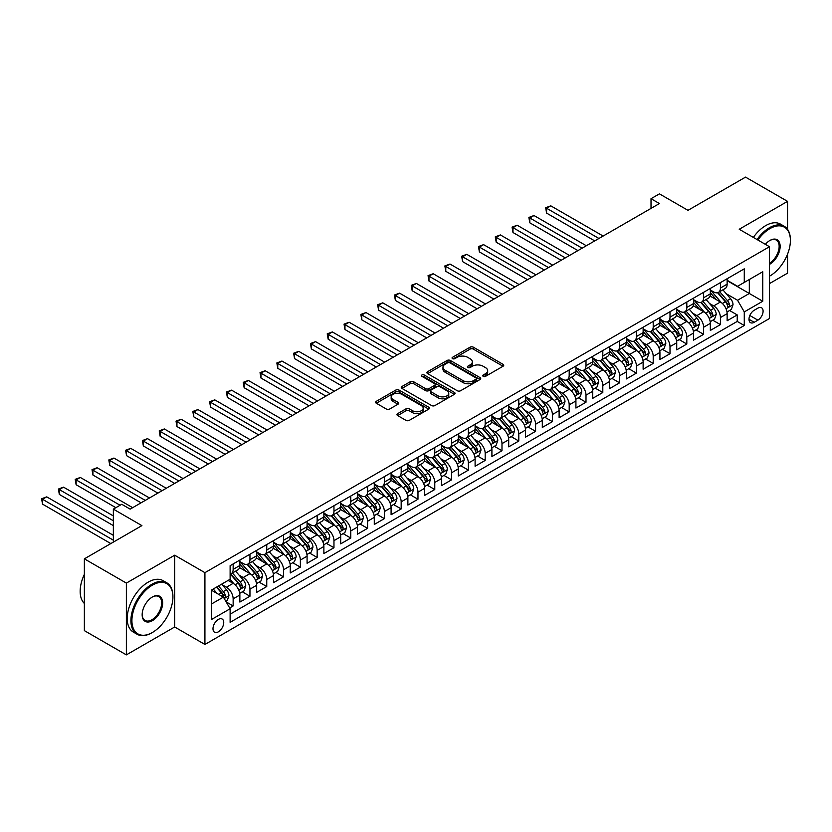 <?xml version="1.0" encoding="UTF-8"?>
<svg xmlns="http://www.w3.org/2000/svg" width="832" height="832" viewBox="0 0 832 832"><rect width="100%" height="100%" fill="white"/><g stroke="black" fill="none" stroke-linecap="round" stroke-linejoin="round"><path stroke-width="1.25" d="M483.215 376.355A1.633 0.946 0 0 0 485.524 376.355L503.048 366.236A2.33 1.342 0 0 0 503.734 365.279A2.33 1.342 0 0 0 503.048 364.333L473.356 347.194A2.33 1.342 0 0 0 470.059 347.194L452.535 357.302A1.633 0.946 0 0 0 452.057 357.978A1.633 0.946 0 0 0 452.535 358.644A1.633 0.946 0 0 0 454.844 358.644L457.111 357.334A7.467 4.306 0 0 1 467.667 357.334L470.142 358.758A7.467 4.306 0 0 1 472.326 361.806A7.467 4.306 0 0 1 470.142 364.853L467.875 366.163A1.633 0.946 0 0 0 467.397 366.829A1.633 0.946 0 0 0 467.875 367.494A1.633 0.946 0 0 0 470.184 367.494L472.451 366.184A7.467 4.306 0 0 1 483.007 366.184L485.482 367.619A7.467 4.306 0 0 1 487.666 370.666A7.467 4.306 0 0 1 485.482 373.714L483.215 375.014A1.633 0.946 0 0 0 482.737 375.69A1.633 0.946 0 0 0 483.215 376.355L483.215 375.014M218.358 631.842A7.602 4.389 120 0 0 223.33 625.144A7.602 4.389 120 0 0 222.165 619.05A7.602 4.389 120 0 0 218.358 619.424A7.602 4.389 120 0 0 213.398 626.122A7.602 4.389 120 0 0 214.562 632.216A7.602 4.389 120 0 0 218.358 631.842M397.654 413.65A2.33 1.342 0 0 0 396.978 414.606A2.33 1.342 0 0 0 397.654 415.563L405.985 420.368A2.33 1.342 0 0 0 409.282 420.368L428.75 409.136A2.33 1.342 0 0 0 429.426 408.179A2.33 1.342 0 0 0 428.75 407.222L399.058 390.083A2.33 1.342 0 0 0 395.762 390.083L376.303 401.326A2.33 1.342 0 0 0 375.617 402.272A2.33 1.342 0 0 0 376.303 403.229L386.36 409.032A2.33 1.342 0 0 0 389.657 409.032L397.987 404.227A2.33 1.342 0 0 0 398.674 403.27A2.33 1.342 0 0 0 397.987 402.324L392.995 399.443A6.24 3.598 0 0 1 391.175 396.895A6.24 3.598 0 0 1 395.023 393.567A6.24 3.598 0 0 1 401.825 394.347L421.366 405.631A6.24 3.598 0 0 1 423.197 408.179A6.24 3.598 0 0 1 419.338 411.507A6.24 3.598 0 0 1 412.547 410.727L409.282 408.845A2.33 1.342 0 0 0 405.985 408.845L397.654 413.65L397.654 415.563M787.54 229.32L787.54 201.365L745.534 177.122L687.991 210.34L659.422 193.856L651.019 198.702L659.422 203.549L130.146 509.132L121.742 504.275L113.35 509.132L113.35 542.11M126.37 583.097L126.37 654.878L174.678 626.995L174.678 555.204L126.37 583.097L84.365 558.844L141.908 525.616L113.35 509.132M174.678 555.204L204.922 572.666L769.486 246.719L769.486 318.51L204.922 644.457L204.922 572.666M787.54 201.365L739.232 229.258L769.486 246.719M457.278 390.749A2.33 1.342 0 0 0 460.574 390.749L480.043 379.517A2.33 1.342 0 0 0 480.719 378.57A2.33 1.342 0 0 0 480.043 377.614L450.351 360.474A2.33 1.342 0 0 0 447.054 360.474L427.596 371.706A2.33 1.342 0 0 0 426.91 372.663A2.33 1.342 0 0 0 427.596 373.61L457.278 390.749M422.552 376.709A1.633 0.946 0 0 1 424.216 376.938L424.216 374.993L454.397 392.423A2.33 1.342 0 0 1 455.073 393.37A2.33 1.342 0 0 1 454.397 394.326L434.928 405.558A2.33 1.342 0 0 1 431.631 405.558L401.95 388.419L410.28 383.646L410.28 381.711L401.95 386.516A2.33 1.342 0 0 0 401.263 387.473A2.33 1.342 0 0 0 401.95 388.419L401.95 386.516M410.28 383.646A2.33 1.342 0 0 1 413.577 383.646L413.577 381.711A2.33 1.342 0 0 0 410.28 381.711M413.577 381.711L425.61 388.658A2.33 1.342 0 0 0 428.917 388.658L434.439 385.466A2.33 1.342 0 0 0 435.126 384.519A2.33 1.342 0 0 0 434.439 383.562L421.907 376.324A1.633 0.946 0 0 1 421.429 375.658A1.633 0.946 0 0 1 422.438 374.795A1.633 0.946 0 0 1 424.216 374.993M126.37 654.878L84.365 630.635L84.365 558.844M769.486 283.587L787.54 273.156L787.54 254.166M229.663 607.953L233.147 605.946L226.179 601.921M222.206 584.782L226.429 587.215A9.506 5.491 60 0 1 233.147 598.863L239.866 594.984L239.866 602.066L249.954 596.242L242.31 591.822M239.013 575.078L243.225 577.522A9.506 5.491 60 0 1 249.954 589.16L256.672 585.281L256.672 592.363L266.75 586.539L259.106 582.13M255.809 565.386L260.031 567.819A9.506 5.491 60 0 1 266.75 579.457L273.478 575.578L273.478 582.66L283.556 576.836L275.912 572.426M272.615 555.682L276.838 558.116A9.506 5.491 60 0 1 283.556 569.754L290.274 565.874L290.274 572.957L300.362 567.143L292.708 562.723M289.422 545.979L293.634 548.413A9.506 5.491 60 0 1 300.362 560.061L307.081 556.182L307.081 563.254L317.158 557.44L309.514 553.02M306.218 536.276L310.44 538.72A9.506 5.491 60 0 1 317.158 550.358L323.877 546.478L323.877 553.561L333.965 547.737L326.321 543.327M323.024 526.583L327.236 529.017A9.506 5.491 60 0 1 333.965 540.654L340.683 536.775L340.683 543.858L350.761 538.034L343.117 533.624M339.82 516.88L344.042 519.314A9.506 5.491 60 0 1 350.761 530.951L357.49 527.072L357.49 534.154L367.567 528.33L359.923 523.921M356.626 507.177L360.849 509.61A9.506 5.491 60 0 1 367.567 521.258L374.286 517.369L374.286 524.451L384.374 518.638L376.719 514.218M373.433 497.474L377.645 499.907A9.506 5.491 60 0 1 384.374 511.555L391.092 507.676L391.092 514.758L401.17 508.934L393.526 504.525M390.229 487.77L394.451 490.214A9.506 5.491 60 0 1 401.17 501.852L407.888 497.973L407.888 505.055L417.976 499.231L410.332 494.822M407.035 478.078L411.258 480.511A9.506 5.491 60 0 1 417.976 492.149L424.694 488.27L424.694 495.352L434.772 489.528L427.128 485.118M423.842 468.374L428.054 470.808A9.506 5.491 60 0 1 434.772 482.446L441.501 478.566L441.501 485.649L451.578 479.835L443.934 475.415M440.638 458.671L444.86 461.105A9.506 5.491 60 0 1 451.578 472.753L458.297 468.874L458.297 475.956L468.385 470.132L460.741 465.712M457.444 448.968L461.656 451.412A9.506 5.491 60 0 1 468.385 463.05L475.103 459.17L475.103 466.253L485.181 460.429L477.537 456.019M474.24 439.275L478.462 441.709A9.506 5.491 60 0 1 485.181 453.346L491.91 449.467L491.91 456.55L501.987 450.726L494.343 446.316M491.046 429.572L495.269 432.006A9.506 5.491 60 0 1 501.987 443.643L508.706 439.764L508.706 446.846L518.794 441.033L511.139 436.613M507.853 419.869L512.065 422.302A9.506 5.491 60 0 1 518.794 433.95L525.512 430.071L525.512 437.143L535.59 431.33L527.946 426.91M524.649 410.166L528.871 412.61A9.506 5.491 60 0 1 535.59 424.247L542.308 420.368L542.308 427.45L552.396 421.626L544.752 417.217M541.455 400.473L545.678 402.906A9.506 5.491 60 0 1 552.396 414.544L559.114 410.665L559.114 417.747L569.192 411.923L561.548 407.514M558.262 390.77L562.474 393.203A9.506 5.491 60 0 1 569.192 404.841L575.921 400.962L575.921 408.044L585.998 402.22L578.354 397.81M575.058 381.066L579.28 383.5A9.506 5.491 60 0 1 585.998 395.148L592.717 391.258L592.717 398.341L602.805 392.527L595.161 388.107M591.864 371.363L596.076 373.797A9.506 5.491 60 0 1 602.805 385.445L609.523 381.566L609.523 388.648L619.601 382.824L611.957 378.414M608.66 361.67L612.882 364.104A9.506 5.491 60 0 1 619.601 375.742L626.319 371.862L626.319 378.945L636.407 373.121L628.763 368.711M625.466 351.967L629.689 354.401A9.506 5.491 60 0 1 636.407 366.038L643.126 362.159L643.126 369.242L653.203 363.418L645.559 359.008M642.273 342.264L646.485 344.698A9.506 5.491 60 0 1 653.203 356.335L659.932 352.456L659.932 359.538L670.01 353.725L662.366 349.305M659.069 332.561L663.291 334.994A9.506 5.491 60 0 1 670.01 346.642L676.728 342.763L676.728 349.846L686.816 344.022L679.172 339.602M675.875 322.858L680.087 325.302A9.506 5.491 60 0 1 686.816 336.939L693.534 333.06L693.534 340.142L703.612 334.318L695.968 329.909M692.671 313.165L696.894 315.598A9.506 5.491 60 0 1 703.612 327.236L710.341 323.357L710.341 330.439L720.418 324.615L720.418 317.533A9.506 5.491 -120 0 0 713.7 305.895L709.478 303.462M712.774 320.206L720.418 324.615M239.866 594.984A9.506 5.491 -120 0 0 233.147 583.336L228.103 580.424M256.672 585.281A9.506 5.491 -120 0 0 249.954 573.633L239.564 567.642M273.478 575.578A9.506 5.491 -120 0 0 266.75 563.94L256.36 557.939M290.274 565.874A9.506 5.491 -120 0 0 283.556 554.237L273.166 548.236M307.081 556.182A9.506 5.491 -120 0 0 300.362 544.534L289.962 538.533M323.877 546.478A9.506 5.491 -120 0 0 317.158 534.83L306.769 528.84M340.683 536.775A9.506 5.491 -120 0 0 333.965 525.138L323.575 519.137M357.49 527.072A9.506 5.491 -120 0 0 350.761 515.434L340.371 509.434M374.286 517.369A9.506 5.491 -120 0 0 367.567 505.731L357.178 499.73M391.092 507.676A9.506 5.491 -120 0 0 384.374 496.028L373.974 490.027M407.888 497.973A9.506 5.491 -120 0 0 401.17 486.335L390.78 480.334M424.694 488.27A9.506 5.491 -120 0 0 417.976 476.632L407.586 470.631M441.501 478.566A9.506 5.491 -120 0 0 434.772 466.929L424.382 460.928M458.297 468.874A9.506 5.491 -120 0 0 451.578 457.226L441.189 451.225M475.103 459.17A9.506 5.491 -120 0 0 468.385 447.533L457.995 441.532M491.91 449.467A9.506 5.491 -120 0 0 485.181 437.83L474.791 431.829M508.706 439.764A9.506 5.491 -120 0 0 501.987 428.126L491.598 422.126M525.512 430.071A9.506 5.491 -120 0 0 518.794 418.423L508.394 412.422M542.308 420.368A9.506 5.491 -120 0 0 535.59 408.72L525.2 402.73M559.114 410.665A9.506 5.491 -120 0 0 552.396 399.027L542.006 393.026M575.921 400.962A9.506 5.491 -120 0 0 569.192 389.324L558.802 383.323M592.717 391.258A9.506 5.491 -120 0 0 585.998 379.621L575.609 373.62M609.523 381.566A9.506 5.491 -120 0 0 602.805 369.918L592.405 363.927M626.319 371.862A9.506 5.491 -120 0 0 619.601 360.225L609.211 354.224M643.126 362.159A9.506 5.491 -120 0 0 636.407 350.522L626.018 344.521M659.932 352.456A9.506 5.491 -120 0 0 653.203 340.818L642.814 334.818M676.728 342.763A9.506 5.491 -120 0 0 670.01 331.115L659.62 325.114M693.534 333.06A9.506 5.491 -120 0 0 686.816 321.422L676.426 315.422M710.341 323.357A9.506 5.491 -120 0 0 703.612 311.719L693.222 305.718M757.89 308.131L754.187 310.263A7.363 4.254 120 0 0 749.382 316.753A7.363 4.254 120 0 0 750.506 322.66A7.363 4.254 120 0 0 754.187 322.296L757.89 320.154A7.363 4.254 120 0 0 762.694 313.664A7.363 4.254 120 0 0 761.571 307.767A7.363 4.254 120 0 0 757.89 308.131M211.64 603.907L223.402 597.116L230.121 608.754L230.121 622.336L744.276 325.489L744.276 311.906L737.558 300.269L726.284 293.758M230.121 608.754L211.64 619.424L211.64 589.94L230.121 579.259L230.121 565.687L744.276 268.84L744.276 282.422L762.757 271.752L762.757 301.236L744.276 311.906M239.866 561.61L243.225 563.545A9.506 5.491 60 0 0 247.978 564.023L254.706 560.144A9.506 5.491 -120 0 0 256.672 555.786L256.672 550.358M256.672 551.907L260.031 553.852A9.506 5.491 60 0 0 264.784 554.32L271.502 550.441A9.506 5.491 -120 0 0 273.478 546.083L273.478 540.654M273.478 542.204L276.838 544.149A9.506 5.491 60 0 0 281.59 544.617L288.309 540.738A9.506 5.491 -120 0 0 290.274 536.39L290.274 530.951M290.274 532.511L293.634 534.446A9.506 5.491 60 0 0 298.386 534.914L305.105 531.034A9.506 5.491 -120 0 0 307.081 526.687L307.081 521.248M307.081 522.808L310.44 524.742A9.506 5.491 60 0 0 315.193 525.221L321.911 521.331A9.506 5.491 -120 0 0 323.877 516.984L323.877 511.555M323.877 513.105L327.236 515.05A9.506 5.491 60 0 0 331.989 515.518L338.718 511.638A9.506 5.491 -120 0 0 340.683 507.281L340.683 501.852M340.683 503.402L344.042 505.346A9.506 5.491 60 0 0 348.795 505.814L355.514 501.935A9.506 5.491 -120 0 0 357.49 497.588L357.49 492.149M357.49 493.698L360.849 495.643A9.506 5.491 60 0 0 365.602 496.111L372.32 492.232A9.506 5.491 -120 0 0 374.286 487.885L374.286 482.446M374.286 484.006L377.645 485.94A9.506 5.491 60 0 0 382.398 486.418L389.126 482.529A9.506 5.491 -120 0 0 391.092 478.182L391.092 472.753M391.092 474.302L394.451 476.237A9.506 5.491 60 0 0 399.204 476.715L405.922 472.836A9.506 5.491 -120 0 0 407.888 468.478L407.888 463.05M407.888 464.599L411.258 466.544A9.506 5.491 60 0 0 416.01 467.012L422.729 463.133A9.506 5.491 -120 0 0 424.694 458.775L424.694 453.346M424.694 454.896L428.054 456.841A9.506 5.491 60 0 0 432.806 457.309L439.525 453.43A9.506 5.491 -120 0 0 441.501 449.082L441.501 443.643M441.501 445.203L444.86 447.138A9.506 5.491 60 0 0 449.613 447.606L456.331 443.726A9.506 5.491 -120 0 0 458.297 439.379L458.297 433.95M458.297 435.5L461.656 437.434A9.506 5.491 60 0 0 466.409 437.913L473.138 434.034A9.506 5.491 -120 0 0 475.103 429.676L475.103 424.247M475.103 425.797L478.462 427.742A9.506 5.491 60 0 0 483.215 428.21L489.934 424.33A9.506 5.491 -120 0 0 491.91 419.973L491.91 414.544M491.91 416.094L495.269 418.038A9.506 5.491 60 0 0 500.022 418.506L506.74 414.627A9.506 5.491 -120 0 0 508.706 410.28L508.706 404.841M508.706 406.401L512.065 408.335A9.506 5.491 60 0 0 516.818 408.803L523.546 404.924A9.506 5.491 -120 0 0 525.512 400.577L525.512 395.148M525.512 396.698L528.871 398.632A9.506 5.491 60 0 0 533.624 399.11L540.342 395.221A9.506 5.491 -120 0 0 542.308 390.874L542.308 385.445M542.308 386.994L545.678 388.939A9.506 5.491 60 0 0 550.42 389.407L557.149 385.528A9.506 5.491 -120 0 0 559.114 381.17L559.114 375.742M559.114 377.291L562.474 379.236A9.506 5.491 60 0 0 567.226 379.704L573.945 375.825A9.506 5.491 -120 0 0 575.921 371.478L575.921 366.038M575.921 367.588L579.28 369.533A9.506 5.491 60 0 0 584.033 370.001L590.751 366.122A9.506 5.491 -120 0 0 592.717 361.774L592.717 356.335M592.717 357.895L596.076 359.83A9.506 5.491 60 0 0 600.829 360.308L607.558 356.418A9.506 5.491 -120 0 0 609.523 352.071L609.523 346.642M609.523 348.192L612.882 350.126A9.506 5.491 60 0 0 617.635 350.605L624.354 346.726A9.506 5.491 -120 0 0 626.319 342.368L626.319 336.939M626.319 338.489L629.689 340.434A9.506 5.491 60 0 0 634.442 340.902L641.16 337.022A9.506 5.491 -120 0 0 643.126 332.665L643.126 327.236M643.126 328.786L646.485 330.73A9.506 5.491 60 0 0 651.238 331.198L657.956 327.319A9.506 5.491 -120 0 0 659.932 322.972L659.932 317.533M659.932 319.093L663.291 321.027A9.506 5.491 60 0 0 668.044 321.495L674.762 317.616A9.506 5.491 -120 0 0 676.728 313.269L676.728 307.84M676.728 309.39L680.087 311.324A9.506 5.491 60 0 0 684.84 311.802L691.569 307.923A9.506 5.491 -120 0 0 693.534 303.566L693.534 298.137M693.534 299.686L696.894 301.631A9.506 5.491 60 0 0 701.646 302.099L708.365 298.22A9.506 5.491 -120 0 0 710.341 293.862L710.341 288.434M230.121 614.182L737.225 321.422L737.225 314.922L727.137 320.736L727.137 313.654A9.506 5.491 -120 0 0 720.418 302.016L710.029 296.015M710.341 289.983L713.7 291.928A9.506 5.491 -120 0 0 718.453 292.396A9.506 5.491 -120 0 0 720.418 288.049L720.418 282.61M718.453 292.396L725.171 288.517A9.506 5.491 -120 0 0 727.137 284.17L727.137 278.73M233.147 563.94L233.147 569.369A9.506 5.491 60 0 1 231.182 573.716A9.506 5.491 60 0 1 230.121 574.101M231.182 573.716L237.9 569.837A9.506 5.491 -120 0 0 239.866 565.49L239.866 560.061M249.954 554.237L249.954 559.666A9.506 5.491 60 0 1 247.978 564.023M266.75 544.534L266.75 549.973A9.506 5.491 60 0 1 264.784 554.32M283.556 534.83L283.556 540.27A9.506 5.491 60 0 1 281.59 544.617M300.362 525.138L300.362 530.566A9.506 5.491 60 0 1 298.386 534.914M317.158 515.434L317.158 520.863A9.506 5.491 60 0 1 315.193 525.221M333.965 505.731L333.965 511.16A9.506 5.491 60 0 1 331.989 515.518M350.761 496.028L350.761 501.467A9.506 5.491 60 0 1 348.795 505.814M367.567 486.335L367.567 491.764A9.506 5.491 60 0 1 365.602 496.111M384.374 476.632L384.374 482.061A9.506 5.491 60 0 1 382.398 486.418M401.17 466.929L401.17 472.358A9.506 5.491 60 0 1 399.204 476.715M417.976 457.226L417.976 462.665A9.506 5.491 60 0 1 416.01 467.012M434.772 447.522L434.772 452.962A9.506 5.491 60 0 1 432.806 457.309M451.578 437.83L451.578 443.258A9.506 5.491 60 0 1 449.613 447.606M468.385 428.126L468.385 433.555A9.506 5.491 60 0 1 466.409 437.913M485.181 418.423L485.181 423.862A9.506 5.491 60 0 1 483.215 428.21M501.987 408.72L501.987 414.159A9.506 5.491 60 0 1 500.022 418.506M518.794 399.027L518.794 404.456A9.506 5.491 60 0 1 516.818 408.803M535.59 389.324L535.59 394.753A9.506 5.491 60 0 1 533.624 399.11M552.396 379.621L552.396 385.05A9.506 5.491 60 0 1 550.42 389.407M569.192 369.918L569.192 375.357A9.506 5.491 60 0 1 567.226 379.704M585.998 360.225L585.998 365.654A9.506 5.491 60 0 1 584.033 370.001M602.805 350.522L602.805 355.95A9.506 5.491 60 0 1 600.829 360.308M619.601 340.818L619.601 346.247A9.506 5.491 60 0 1 617.635 350.605M636.407 331.115L636.407 336.554A9.506 5.491 60 0 1 634.442 340.902M653.203 321.412L653.203 326.851A9.506 5.491 60 0 1 651.238 331.198M670.01 311.719L670.01 317.148A9.506 5.491 60 0 1 668.044 321.495M686.816 302.016L686.816 307.445A9.506 5.491 60 0 1 684.84 311.802M703.612 292.313L703.612 297.752A9.506 5.491 60 0 1 701.646 302.099M703.612 327.236L703.612 334.318M686.816 336.939L686.816 344.022M670.01 346.642L670.01 353.725M653.203 356.335L653.203 363.418M636.407 366.038L636.407 373.121M619.601 375.742L619.601 382.824M602.805 385.445L602.805 392.527M585.998 395.148L585.998 402.22M569.192 404.841L569.192 411.923M552.396 414.544L552.396 421.626M535.59 424.247L535.59 431.33M518.794 433.95L518.794 441.033M501.987 443.643L501.987 450.726M485.181 453.346L485.181 460.429M468.385 463.05L468.385 470.132M451.578 472.753L451.578 479.835M434.772 482.446L434.772 489.528M417.976 492.149L417.976 499.231M401.17 501.852L401.17 508.934M384.374 511.555L384.374 518.638M367.567 521.258L367.567 528.33M350.761 530.951L350.761 538.034M333.965 540.654L333.965 547.737M317.158 550.358L317.158 557.44M300.362 560.061L300.362 567.143M283.556 569.754L283.556 576.836M266.75 579.457L266.75 586.539M249.954 589.16L249.954 596.242M233.147 598.863L233.147 605.946M223.402 597.116L211.64 590.325M737.558 300.269L749.32 293.478L749.32 279.51L762.757 271.752M727.137 280.675L762.757 301.236M727.137 280.29L737.558 286.302L744.276 282.422M174.678 626.995L204.922 644.457M651.019 198.702L651.019 208.406M729.57 310.502L737.225 314.922M737.225 321.422L744.276 325.489M483.87 376.584L485.482 375.648A7.467 4.306 0 0 0 487.666 372.601L487.666 370.666M472.326 361.806L472.326 363.75A7.467 4.306 0 0 1 470.142 366.798L468.53 367.723M503.017 366.257L473.356 349.128A2.33 1.342 0 0 0 470.059 349.128L453.19 358.873M480.012 379.538L450.351 362.409A2.33 1.342 0 0 0 447.054 362.409L427.627 373.63M475.914 379.236A1.633 0.946 0 0 0 476.393 378.57A1.633 0.946 0 0 0 475.914 377.894L449.862 362.856A1.633 0.946 0 0 0 447.554 362.856L445.162 364.239A7.467 4.306 0 0 0 442.967 367.286A7.467 4.306 0 0 0 445.162 370.334L462.966 380.609A7.467 4.306 0 0 0 473.522 380.609L475.914 379.236L475.914 381.17A1.633 0.946 0 0 0 476.393 380.505L476.393 378.57M442.967 367.286L442.967 369.221A7.467 4.306 0 0 0 445.162 372.268L445.162 370.334M475.914 381.17L473.522 382.554A7.467 4.306 0 0 1 462.966 382.554L445.162 372.268M413.577 383.646L425.61 390.603A2.33 1.342 0 0 0 428.917 390.603L434.439 387.41A2.33 1.342 0 0 0 435.126 386.454L435.126 384.519M424.216 376.938L454.366 394.347M438.11 395.876A6.24 3.598 0 0 0 444.912 396.656A6.24 3.598 0 0 0 448.76 393.328A6.24 3.598 0 0 0 446.93 390.78L440.045 386.797A2.33 1.342 0 0 0 436.748 386.797L431.226 389.99A2.33 1.342 0 0 0 430.539 390.946A2.33 1.342 0 0 0 431.226 391.893L438.11 395.876L438.11 397.81A6.24 3.598 0 0 0 444.912 398.59A6.24 3.598 0 0 0 448.76 395.262L448.76 393.328M430.539 390.946L430.539 392.881A2.33 1.342 0 0 0 431.226 393.838L431.226 391.893M438.11 397.81L431.226 393.838M423.197 408.179L423.197 410.124A6.24 3.598 0 0 1 419.338 413.442A6.24 3.598 0 0 1 412.547 412.662L409.282 410.79A2.33 1.342 0 0 0 405.985 410.79L397.686 415.574M391.175 396.895L391.175 398.84A6.24 3.598 0 0 0 392.995 401.378L392.995 399.443M397.956 404.248L392.995 401.378M428.75 407.222L428.75 409.136L399.058 392.028A2.33 1.342 0 0 0 395.762 392.028L376.334 403.25M727.002 311.99L731.338 309.483L733.023 304.637A6.292 3.64 -120 0 0 730.569 298.719L722.894 289.838M721.354 302.63L712.244 292.084A18.179 10.494 -120 0 0 710.341 290.087M716.362 299.676L711.266 293.779A15.09 8.715 -120 0 0 710.341 292.76M603.138 236.049L550.794 205.837L546.593 208.26L546.593 213.106L594.734 240.906M717.59 292.739L725.358 301.725A6.292 3.64 60 0 1 727.605 306.072C728.551 307.33 729.217 306.946 729.622 304.907A6.292 3.64 -120 0 0 727.376 300.57L719.701 291.678M718.047 292.594L726.398 302.255A3.203 1.851 60 0 1 727.199 303.503L729.622 304.907M727.605 306.072L728.062 306.81M546.593 213.106L545.678 207.719L598.936 238.472M545.678 207.719L550.794 205.837M769.486 276.214L769.486 276.214A28.985 16.734 120 0 0 769.902 275.974L769.902 275.974A28.985 16.734 120 0 0 790.4 240.469A28.985 16.734 120 0 0 769.902 228.634A28.985 16.734 120 0 0 757.9 240.032M757.037 239.533A29.702 17.15 -60 0 1 769.392 227.76A29.702 17.15 -60 0 1 784.243 226.283A29.702 17.15 -60 0 1 790.4 239.886A29.702 17.15 -60 0 1 790.4 240.178M765.346 244.327A14.498 8.372 -60 0 1 769.902 240.469A14.498 8.372 -60 0 1 780.146 246.386A14.498 8.372 -60 0 1 769.902 264.139A14.498 8.372 -60 0 1 769.486 264.368M753.345 237.401A29.702 17.15 -60 0 1 765.7 225.618A29.702 17.15 -60 0 1 780.551 224.151L784.243 226.283M769.486 263.214A13.78 7.956 120 0 0 778.419 251.066A13.78 7.956 120 0 0 776.287 240.074A13.78 7.956 120 0 0 769.642 240.614M151.913 632.767L152.412 632.476A28.985 16.734 120 0 0 172.91 596.97A28.985 16.734 120 0 0 152.412 585.135A28.985 16.734 120 0 0 131.914 620.641A28.985 16.734 120 0 0 152.412 632.476L151.913 632.767A29.702 17.15 -60 0 1 137.062 634.234A29.702 17.15 -60 0 1 132.506 610.438A29.702 17.15 -60 0 1 151.913 584.262A29.702 17.15 -60 0 1 166.764 582.785A29.702 17.15 -60 0 1 172.91 596.388A29.702 17.15 -60 0 1 172.91 596.679M152.412 620.641A14.498 8.372 -60 0 1 142.158 614.723A14.498 8.372 -60 0 1 152.412 596.97L152.412 596.97A14.498 8.372 -60 0 1 162.666 602.888A14.498 8.372 -60 0 1 152.412 620.641M142.168 614.422A13.78 7.956 120 0 0 145.018 620.443A13.78 7.956 120 0 0 151.913 619.767A13.78 7.956 120 0 0 160.909 607.62A13.78 7.956 120 0 0 158.798 596.575A13.78 7.956 120 0 0 152.152 597.116M137.062 634.234L133.359 632.102A29.702 17.15 -60 0 1 128.804 608.296A29.702 17.15 -60 0 1 148.21 582.13A29.702 17.15 -60 0 1 163.062 580.653L166.764 582.785M84.365 603.47A29.702 17.15 -60 0 1 84.365 574.361M710.195 321.693L714.532 319.186L716.217 314.34A6.292 3.64 -120 0 0 713.762 308.422L706.087 299.53M704.548 312.333L695.448 301.787A18.179 10.494 -120 0 0 693.534 299.79M699.556 309.369L694.46 303.472A15.09 8.715 -120 0 0 693.534 302.463M586.331 245.752L533.998 215.53L529.797 217.963L529.797 222.81L577.928 250.598M700.794 302.442L708.552 311.428A6.292 3.64 60 0 1 710.798 315.765C711.745 317.034 712.421 316.649 712.816 314.6A6.292 3.64 -120 0 0 710.57 310.263L702.894 301.382M701.251 302.297L709.592 311.958A3.203 1.851 60 0 1 710.403 313.206L712.816 314.6M710.798 315.765L711.256 316.514M529.797 222.81L528.871 217.422L582.13 248.175M528.871 217.422L533.998 215.53M693.389 331.396L697.736 328.89L699.41 324.033A6.292 3.64 -120 0 0 696.966 318.126L689.281 309.234M687.752 322.036L678.642 311.49A18.179 10.494 -120 0 0 676.728 309.494M682.75 319.072L677.664 313.175A15.09 8.715 -120 0 0 676.728 312.166M569.535 255.455L517.192 225.233L512.99 227.656L512.99 232.513L561.132 260.302M683.987 312.146L691.756 321.131A6.292 3.64 60 0 1 694.002 325.468C694.949 326.737 695.614 326.352 696.01 324.303A6.292 3.64 -120 0 0 693.774 319.966L686.088 311.074M684.445 311.99L692.786 321.651A3.203 1.851 60 0 1 693.597 322.91L696.01 324.303M694.002 325.468L694.46 326.217M512.99 232.513L512.065 227.126L565.334 257.878M512.065 227.126L517.192 225.233M676.593 341.099L680.93 338.593L682.614 333.736A6.292 3.64 -120 0 0 680.16 327.829L672.485 318.937M670.946 331.729L661.835 321.194A18.179 10.494 -120 0 0 659.932 319.197M665.954 328.775L660.858 322.878A15.09 8.715 -120 0 0 659.932 321.87M552.729 265.148L500.386 234.936L496.194 237.359L496.194 242.206L544.326 270.005M667.181 321.838L674.95 330.834A6.292 3.64 60 0 1 677.196 335.171C678.142 336.44 678.818 336.045 679.214 334.006A6.292 3.64 -120 0 0 676.967 329.67L669.292 320.778M667.638 321.693L675.99 331.354A3.203 1.851 60 0 1 676.79 332.613L679.214 334.006M677.196 335.171L677.654 335.92M496.194 242.206L495.269 236.829L548.527 267.582M495.269 236.829L500.386 234.936M659.786 350.792L664.134 348.286L665.808 343.439A6.292 3.64 -120 0 0 663.354 337.522L655.678 328.64M654.139 341.432L645.039 330.897A18.179 10.494 -120 0 0 643.126 328.89M649.147 338.478L644.062 332.582A15.09 8.715 -120 0 0 643.126 331.562M535.922 274.851L483.59 244.639L479.388 247.062L479.388 251.909L527.53 279.708M650.385 331.542L658.154 340.538A6.292 3.64 60 0 1 660.39 344.874C661.336 346.133 662.012 345.748 662.407 343.71A6.292 3.64 -120 0 0 660.161 339.373L652.486 330.481M650.842 331.396L659.183 341.058A3.203 1.851 60 0 1 659.994 342.306L662.407 343.71M660.39 344.874L660.847 345.613M479.388 251.909L478.462 246.532L531.731 277.274M478.462 246.532L483.59 244.639M642.99 360.495L647.327 357.989L649.012 353.142A6.292 3.64 -120 0 0 646.558 347.225L638.882 338.333M637.343 351.135L628.233 340.59A18.179 10.494 -120 0 0 626.319 338.593M632.351 348.171L627.255 342.285A15.09 8.715 -120 0 0 626.319 341.266M519.126 284.554L466.783 254.332L462.582 256.766L462.582 261.612L510.723 289.401M633.578 341.245L641.347 350.23A6.292 3.64 60 0 1 643.594 354.567C644.54 355.836 645.206 355.451 645.611 353.402A6.292 3.64 -120 0 0 643.365 349.066L635.69 340.184M634.036 341.099L642.377 350.761A3.203 1.851 60 0 1 643.188 352.009L645.611 353.402M643.594 354.567L644.051 355.316M462.582 261.612L461.656 256.225L514.925 286.978M461.656 256.225L466.783 254.332M626.184 370.198L630.521 367.692L632.206 362.835A6.292 3.64 -120 0 0 629.751 356.928L622.076 348.036M620.537 360.838L611.437 350.293A18.179 10.494 -120 0 0 609.523 348.296M615.545 357.874L610.449 351.978A15.09 8.715 -120 0 0 609.523 350.969M502.32 294.258L449.987 264.035L445.786 266.458L445.786 271.315L493.917 299.104M616.782 350.948L624.541 359.934A6.292 3.64 60 0 1 626.787 364.27C627.734 365.539 628.41 365.154 628.805 363.106A6.292 3.64 -120 0 0 626.558 358.769L618.883 349.877M617.24 350.792L625.581 360.454A3.203 1.851 60 0 1 626.392 361.712L628.805 363.106M626.787 364.27L627.245 365.019M445.786 271.315L444.86 265.928L498.118 296.681M444.86 265.928L449.987 264.035M609.378 379.902L613.725 377.395L615.399 372.538A6.292 3.64 -120 0 0 612.945 366.631L605.27 357.739M603.73 370.531L594.63 359.996A18.179 10.494 -120 0 0 592.717 357.999M598.738 367.578L593.653 361.681A15.09 8.715 -120 0 0 592.717 360.672M485.524 303.961L433.181 273.738L428.979 276.162L428.979 281.018L477.121 308.807M599.976 360.641L607.745 369.637A6.292 3.64 60 0 1 609.991 373.974C610.938 375.242 611.603 374.847 611.998 372.809A6.292 3.64 -120 0 0 609.762 368.472L602.077 359.58M600.434 360.495L608.774 370.157A3.203 1.851 60 0 1 609.586 371.415L611.998 372.809M609.991 373.974L610.449 374.722M428.979 281.018L428.054 275.631L481.322 306.384M428.054 275.631L433.181 273.738M592.582 389.594L596.918 387.088L598.603 382.242A6.292 3.64 -120 0 0 596.149 376.324L588.474 367.442M586.934 380.234L577.824 369.699A18.179 10.494 -120 0 0 575.921 367.692M581.942 377.281L576.846 371.384A15.09 8.715 -120 0 0 575.921 370.365M468.718 313.654L416.374 283.442L412.173 285.865L412.173 290.711L460.314 318.51M583.17 370.344L590.938 379.34A6.292 3.64 60 0 1 593.185 383.677C594.131 384.935 594.807 384.55 595.202 382.512A6.292 3.64 -120 0 0 592.956 378.175L585.281 369.283M583.627 370.198L591.978 379.86A3.203 1.851 60 0 1 592.779 381.118L595.202 382.512M593.185 383.677L593.642 384.415M412.173 290.711L411.258 285.334L464.516 316.077M411.258 285.334L416.374 283.442M575.775 399.298L580.122 396.791L581.797 391.945A6.292 3.64 -120 0 0 579.342 386.027L571.667 377.146M570.128 389.938L561.028 379.392A18.179 10.494 -120 0 0 559.114 377.395M565.136 386.984L560.04 381.087A15.09 8.715 -120 0 0 559.114 380.068M451.911 323.357L399.578 293.145L395.377 295.568L395.377 300.414L443.518 328.203M566.374 380.047L574.132 389.033A6.292 3.64 60 0 1 576.378 393.37C577.325 394.638 578.001 394.254 578.396 392.215A6.292 3.64 -120 0 0 576.15 387.868L568.474 378.986M566.831 379.902L575.172 389.563A3.203 1.851 60 0 1 575.983 390.811L578.396 392.215M576.378 393.37L576.836 394.118M395.377 300.414L394.451 295.027L447.71 325.78M394.451 295.027L399.578 293.145M558.969 409.001L563.316 406.494L564.99 401.638A6.292 3.64 -120 0 0 562.546 395.73L554.861 386.838M553.332 399.641L544.222 389.095A18.179 10.494 -120 0 0 542.308 387.098M548.33 396.677L543.244 390.78A15.09 8.715 -120 0 0 542.308 389.771M435.115 333.06L382.772 302.838L378.57 305.261L378.57 310.118L426.712 337.906M549.567 389.75L557.336 398.736A6.292 3.64 60 0 1 559.582 403.073C560.529 404.342 561.194 403.957 561.6 401.908A6.292 3.64 -120 0 0 559.354 397.571L551.668 388.69M550.025 389.605L558.366 399.256A3.203 1.851 60 0 1 559.177 400.514L561.6 401.908M559.582 403.073L560.04 403.822M378.57 310.118L377.645 304.73L430.914 335.483M377.645 304.73L382.772 302.838M542.173 418.704L546.51 416.198L548.194 411.341A6.292 3.64 -120 0 0 545.74 405.434L538.065 396.542M536.526 409.344L527.426 398.798A18.179 10.494 -120 0 0 525.512 396.802M531.534 406.38L526.438 400.483A15.09 8.715 -120 0 0 525.512 399.474M418.309 342.763L365.966 312.541L361.774 314.964L361.774 319.821L409.906 347.61M532.771 399.443L540.53 408.439A6.292 3.64 60 0 1 542.776 412.776C543.722 414.045 544.398 413.65 544.794 411.611A6.292 3.64 -120 0 0 542.547 407.274L534.872 398.382M533.218 399.298L541.57 408.959A3.203 1.851 60 0 1 542.37 410.218L544.794 411.611M542.776 412.776L543.234 413.525M361.774 319.821L360.849 314.434L414.107 345.186M360.849 314.434L365.966 312.541M525.366 428.397L529.714 425.89L531.388 421.044A6.292 3.64 -120 0 0 528.934 415.137L521.258 406.245M519.719 419.037L510.619 408.502A18.179 10.494 -120 0 0 508.706 406.505M514.727 416.083L509.642 410.186A15.09 8.715 -120 0 0 508.706 409.167M401.502 352.456L349.17 322.244L344.968 324.667L344.968 329.514L393.11 357.313M515.965 409.146L523.734 418.142A6.292 3.64 60 0 1 525.97 422.479C526.916 423.748 527.592 423.353 527.987 421.314A6.292 3.64 -120 0 0 525.741 416.978L518.066 408.086M516.422 409.001L524.763 418.662A3.203 1.851 60 0 1 525.574 419.921L527.987 421.314M525.97 422.479L526.427 423.228M344.968 329.514L344.042 324.137L397.311 354.89M344.042 324.137L349.17 322.244M508.57 438.1L512.907 435.594L514.592 430.747A6.292 3.64 -120 0 0 512.138 424.83L504.462 415.948M502.923 428.74L493.813 418.194A18.179 10.494 -120 0 0 491.91 416.198M497.931 425.786L492.835 419.89A15.09 8.715 -120 0 0 491.91 418.87M384.706 362.159L332.363 331.947L328.162 334.37L328.162 339.217L376.303 367.016M499.158 418.85L506.927 427.835A6.292 3.64 60 0 1 509.174 432.182C510.12 433.441 510.786 433.056 511.191 431.018A6.292 3.64 -120 0 0 508.945 426.681L501.27 417.789M499.616 418.704L507.957 428.366A3.203 1.851 60 0 1 508.768 429.614L511.191 431.018M509.174 432.182L509.631 432.921M328.162 339.217L327.236 333.83L380.505 364.582M327.236 333.83L332.363 331.947M491.764 447.803L496.101 445.297L497.786 440.45A6.292 3.64 -120 0 0 495.331 434.533L487.656 425.641M486.117 438.443L477.017 427.898A18.179 10.494 -120 0 0 475.103 425.901M481.125 435.479L476.029 429.582A15.09 8.715 -120 0 0 475.103 428.574M367.9 371.862L315.567 341.64L311.366 344.074L311.366 348.92L359.497 376.709M482.362 428.553L490.121 437.538A6.292 3.64 60 0 1 492.367 441.875C493.314 443.144 493.99 442.759 494.385 440.71A6.292 3.64 -120 0 0 492.138 436.374L484.463 427.492M482.82 428.407L491.161 438.058A3.203 1.851 60 0 1 491.972 439.317L494.385 440.71M492.367 441.875L492.825 442.624M311.366 348.92L310.44 343.533L363.698 374.286M310.44 343.533L315.567 341.64M474.958 457.506L479.305 455L480.979 450.143A6.292 3.64 -120 0 0 478.535 444.236L470.85 435.344M469.31 448.146L460.21 437.601A18.179 10.494 -120 0 0 458.297 435.604M464.318 445.182L459.233 439.286A15.09 8.715 -120 0 0 458.297 438.277M351.104 381.566L298.761 351.343L294.559 353.766L294.559 358.623L342.701 386.412M465.556 438.256L473.325 447.242A6.292 3.64 60 0 1 475.571 451.578C476.518 452.847 477.183 452.462 477.578 450.414A6.292 3.64 -120 0 0 475.342 446.077L467.657 437.185M466.014 438.1L474.354 447.762A3.203 1.851 60 0 1 475.166 449.02L477.578 450.414M475.571 451.578L476.029 452.327M294.559 358.623L293.634 353.236L346.902 383.989M293.634 353.236L298.761 351.343M458.162 467.21L462.498 464.703L464.183 459.846A6.292 3.64 -120 0 0 461.729 453.939L454.054 445.047M452.514 457.839L443.404 447.304A18.179 10.494 -120 0 0 441.501 445.307M447.522 454.886L442.426 448.989A15.09 8.715 -120 0 0 441.501 447.98M334.298 391.258L281.954 361.046L277.763 363.47L277.763 368.316L325.894 396.115M448.75 447.949L456.518 456.945A6.292 3.64 60 0 1 458.765 461.282C459.711 462.55 460.387 462.155 460.782 460.117A6.292 3.64 -120 0 0 458.536 455.78L450.861 446.888M449.207 447.803L457.558 457.465A3.203 1.851 60 0 1 458.359 458.723L460.782 460.117M458.765 461.282L459.222 462.03M277.763 368.316L276.838 362.939L330.096 393.692M276.838 362.939L281.954 361.046M441.355 476.902L445.702 474.396L447.377 469.55A6.292 3.64 -120 0 0 444.922 463.632L437.247 454.75M435.708 467.542L426.608 457.007A18.179 10.494 -120 0 0 424.694 455M430.716 464.589L425.62 458.692A15.09 8.715 -120 0 0 424.694 457.673M317.491 400.962L265.158 370.75L260.957 373.173L260.957 378.019L309.098 405.818M431.954 457.652L439.712 466.648A6.292 3.64 60 0 1 441.958 470.985C442.905 472.243 443.581 471.858 443.976 469.82A6.292 3.64 -120 0 0 441.73 465.483L434.054 456.591M432.411 457.506L440.752 467.168A3.203 1.851 60 0 1 441.563 468.416L443.976 469.82M441.958 470.985L442.416 471.723M260.957 378.019L260.031 372.642L313.29 403.385M260.031 372.642L265.158 370.75M424.549 486.606L428.896 484.099L430.57 479.253A6.292 3.64 -120 0 0 428.126 473.335L420.451 464.443M418.912 477.246L409.802 466.7A18.179 10.494 -120 0 0 407.888 464.703M413.92 474.282L408.824 468.395A15.09 8.715 -120 0 0 407.888 467.376M300.695 410.665L248.352 380.442L244.15 382.876L244.15 387.722L292.292 415.511M415.147 467.355L422.916 476.341A6.292 3.64 60 0 1 425.162 480.678C426.109 481.946 426.774 481.562 427.18 479.513A6.292 3.64 -120 0 0 424.934 475.176L417.258 466.294M415.605 467.21L423.946 476.871A3.203 1.851 60 0 1 424.757 478.119L427.18 479.513M425.162 480.678L425.62 481.426M244.15 387.722L243.225 382.335L296.494 413.088M243.225 382.335L248.352 380.442M407.753 496.309L412.09 493.802L413.774 488.946A6.292 3.64 -120 0 0 411.32 483.038L403.645 474.146M402.106 486.949L393.006 476.403A18.179 10.494 -120 0 0 391.092 474.406M397.114 483.985L392.018 478.088A15.09 8.715 -120 0 0 391.092 477.079M283.889 420.368L231.556 390.146L227.354 392.569L227.354 397.426L275.486 425.214M398.351 477.058L406.11 486.044A6.292 3.64 60 0 1 408.356 490.381C409.302 491.65 409.978 491.265 410.374 489.216A6.292 3.64 -120 0 0 408.127 484.879L400.452 475.987M398.809 476.902L407.15 486.564A3.203 1.851 60 0 1 407.961 487.822L410.374 489.216M408.356 490.381L408.814 491.13M227.354 397.426L226.429 392.038L279.687 422.791M226.429 392.038L231.556 390.146M390.946 506.012L395.294 503.506L396.968 498.649A6.292 3.64 -120 0 0 394.514 492.742L386.838 483.85M385.299 496.642L376.199 486.106A18.179 10.494 -120 0 0 374.286 484.11M380.307 493.688L375.222 487.791A15.09 8.715 -120 0 0 374.286 486.782M267.093 430.071L214.75 399.849L210.548 402.272L210.548 407.129L258.69 434.918M381.545 486.751L389.314 495.747A6.292 3.64 60 0 1 391.55 500.084C392.496 501.353 393.172 500.958 393.567 498.919A6.292 3.64 -120 0 0 391.321 494.582L383.646 485.69M382.002 486.606L390.343 496.267A3.203 1.851 60 0 1 391.154 497.526L393.567 498.919M391.55 500.084L392.018 500.833M210.548 407.129L209.622 401.742L262.891 432.494M209.622 401.742L214.75 399.849M374.15 515.705L378.487 513.198L380.172 508.352A6.292 3.64 -120 0 0 377.718 502.434L370.042 493.553M368.503 506.345L359.393 495.81A18.179 10.494 -120 0 0 357.49 493.802M363.511 503.391L358.415 497.494A15.09 8.715 -120 0 0 357.49 496.475M250.286 439.764L197.943 409.552L193.742 411.975L193.742 416.822L241.883 444.621M364.738 496.454L372.507 505.45A6.292 3.64 60 0 1 374.754 509.787C375.7 511.046 376.366 510.661 376.771 508.622A6.292 3.64 -120 0 0 374.525 504.286L366.85 495.394M365.196 496.309L373.547 505.97A3.203 1.851 60 0 1 374.348 507.229L376.771 508.622M374.754 509.787L375.211 510.526M193.742 416.822L192.826 411.445L246.085 442.187M192.826 411.445L197.943 409.552M357.344 525.408L361.691 522.902L363.366 518.055A6.292 3.64 -120 0 0 360.911 512.138L353.236 503.256M351.697 516.048L342.597 505.502A18.179 10.494 -120 0 0 340.683 503.506M346.705 513.094L341.609 507.198A15.09 8.715 -120 0 0 340.683 506.178M233.48 449.467L181.147 419.255L176.946 421.678L176.946 426.525L225.077 454.314M347.942 506.158L355.701 515.143A6.292 3.64 60 0 1 357.947 519.48C358.894 520.749 359.57 520.364 359.965 518.326A6.292 3.64 -120 0 0 357.718 513.978L350.043 505.097M348.4 506.012L356.741 515.674A3.203 1.851 60 0 1 357.552 516.922L359.965 518.326M357.947 519.48L358.405 520.229M176.946 426.525L176.02 421.138L229.278 451.89M176.02 421.138L181.147 419.255M340.538 535.111L344.885 532.605L346.559 527.748A6.292 3.64 -120 0 0 344.115 521.841L336.43 512.949M334.901 525.751L325.79 515.206A18.179 10.494 -120 0 0 323.877 513.209M329.898 522.787L324.813 516.89A15.09 8.715 -120 0 0 323.877 515.882M216.684 459.17L164.341 428.948L160.139 431.371L160.139 436.228L208.281 464.017M331.136 515.861L338.905 524.846A6.292 3.64 60 0 1 341.151 529.183C342.098 530.452 342.763 530.067 343.169 528.018A6.292 3.64 -120 0 0 340.922 523.682L333.237 514.8M331.594 515.715L339.934 525.366A3.203 1.851 60 0 1 340.746 526.625L343.169 528.018M341.151 529.183L341.609 529.932M160.139 436.228L159.214 430.841L212.482 461.594M159.214 430.841L164.341 428.948M323.742 544.814L328.078 542.308L329.763 537.451A6.292 3.64 -120 0 0 327.309 531.544L319.634 522.652M318.094 535.444L308.984 524.909A18.179 10.494 -120 0 0 307.081 522.912M313.102 532.49L308.006 526.594A15.09 8.715 -120 0 0 307.081 525.585M199.878 468.874L147.534 438.651L143.343 441.074L143.343 445.931L191.474 473.72M314.34 525.554L322.098 534.55A6.292 3.64 60 0 1 324.345 538.886C325.291 540.155 325.967 539.76 326.362 537.722A6.292 3.64 -120 0 0 324.116 533.385L316.441 524.493M314.787 525.408L323.138 535.07A3.203 1.851 60 0 1 323.939 536.328L326.362 537.722M324.345 538.886L324.802 539.635M143.343 445.931L142.418 440.544L195.676 471.297M142.418 440.544L147.534 438.651M306.935 554.507L311.282 552.001L312.957 547.154A6.292 3.64 -120 0 0 310.502 541.237L302.827 532.355M301.288 545.147L292.188 534.612A18.179 10.494 -120 0 0 290.274 532.615M296.296 542.194L291.21 536.297A15.09 8.715 -120 0 0 290.274 535.278M183.071 478.566L130.738 448.354L126.537 450.778L126.537 455.624L174.678 483.423M297.534 535.257L305.302 544.253A6.292 3.64 60 0 1 307.538 548.59C308.485 549.858 309.161 549.463 309.556 547.425A6.292 3.64 -120 0 0 307.31 543.088L299.634 534.196M297.991 535.111L306.332 544.773A3.203 1.851 60 0 1 307.143 546.031L309.556 547.425M307.538 548.59L307.996 549.338M126.537 455.624L125.611 450.247L178.88 481M125.611 450.247L130.738 448.354M290.139 564.21L294.476 561.704L296.161 556.858A6.292 3.64 -120 0 0 293.706 550.94L286.031 542.058M284.492 554.85L275.382 544.305A18.179 10.494 -120 0 0 273.478 542.308M279.5 551.897L274.404 546A15.09 8.715 -120 0 0 273.478 544.981M166.275 488.27L113.932 458.058L109.73 460.481L109.73 465.327L157.872 493.116M280.727 544.96L288.496 553.946A6.292 3.64 60 0 1 290.742 558.293C291.689 559.551 292.354 559.166 292.76 557.128A6.292 3.64 -120 0 0 290.514 552.781L282.838 543.899M281.185 544.814L289.526 554.476A3.203 1.851 60 0 1 290.337 555.724L292.76 557.128M290.742 558.293L291.2 559.031M109.73 465.327L108.805 459.94L162.074 490.693M108.805 459.94L113.932 458.058M273.333 573.914L277.67 571.407L279.354 566.561A6.292 3.64 -120 0 0 276.9 560.643L269.225 551.751M267.686 564.554L258.586 554.008A18.179 10.494 -120 0 0 256.672 552.011M262.694 561.59L257.598 555.693A15.09 8.715 -120 0 0 256.672 554.684M149.469 497.973L97.136 467.75L92.934 470.184L92.934 475.03L141.066 502.819M263.931 554.663L271.69 563.649A6.292 3.64 60 0 1 273.936 567.986C274.882 569.254 275.558 568.87 275.954 566.821A6.292 3.64 -120 0 0 273.707 562.484L266.032 553.602M264.389 554.518L272.73 564.169A3.203 1.851 60 0 1 273.541 565.427L275.954 566.821M273.936 567.986L274.394 568.734M92.934 475.03L92.009 469.643L145.267 500.396M92.009 469.643L97.136 467.75M256.526 583.617L260.874 581.11L262.548 576.254A6.292 3.64 -120 0 0 260.104 570.346L252.418 561.454M250.879 574.257L241.779 563.711A18.179 10.494 -120 0 0 239.866 561.714M245.887 571.293L240.802 565.396A15.09 8.715 -120 0 0 239.866 564.387M132.673 507.676L80.33 477.454L76.128 479.877L76.128 484.734L115.866 507.676M247.125 564.366L254.894 573.352A6.292 3.64 60 0 1 257.14 577.689C258.086 578.958 258.752 578.573 259.147 576.524A6.292 3.64 -120 0 0 256.911 572.187L249.226 563.295M247.582 564.21L255.923 573.872A3.203 1.851 60 0 1 256.734 575.13L259.147 576.524M257.14 577.689L257.598 578.438M76.128 484.734L75.202 479.346L120.068 505.242M75.202 479.346L80.33 477.454M239.73 593.32L244.067 590.814L245.752 585.957A6.292 3.64 -120 0 0 243.298 580.05L235.622 571.158M234.083 583.95L230.058 579.301M229.091 580.996L228.436 580.237M113.35 515.923L63.523 487.157L59.322 489.58L59.322 494.426L113.35 525.616M230.318 574.059L238.087 583.055A6.292 3.64 60 0 1 240.334 587.392C241.28 588.661 241.956 588.266 242.351 586.227A6.292 3.64 -120 0 0 240.105 581.89L232.43 572.998M230.776 573.914L239.127 583.575A3.203 1.851 60 0 1 239.928 584.834L242.351 586.227M240.334 587.392L240.791 588.141M59.322 494.426L58.406 489.05L113.35 520.77M58.406 489.05L63.523 487.157M225.836 601.338L227.271 600.506L228.946 595.66A6.292 3.64 -120 0 0 226.491 589.742L221.666 584.147M217.152 593.507L213.262 589.004M212.285 590.699L211.64 589.95M113.35 535.319L46.727 496.86L42.526 499.283L42.526 504.13L110.822 543.566M216.455 587.153L221.281 592.748A6.292 3.64 60 0 1 223.527 597.095C224.474 598.354 225.15 597.969 225.545 595.93A6.292 3.64 -120 0 0 223.298 591.594L218.473 585.988M216.84 586.934L222.321 593.278A3.203 1.851 60 0 1 223.132 594.526L225.545 595.93M223.527 597.095L223.985 597.834M42.526 504.13L41.6 498.753L113.35 540.166M41.6 498.753L46.727 496.86M226.429 587.215L233.147 583.336M243.225 577.522L249.954 573.633M260.031 567.819L266.75 563.94M276.838 558.116L283.556 554.237M293.634 548.413L300.362 544.534M310.44 538.72L317.158 534.83M327.236 529.017L333.965 525.138M344.042 519.314L350.761 515.434M360.849 509.61L367.567 505.731M377.645 499.907L384.374 496.028M394.451 490.214L401.17 486.335M411.258 480.511L417.976 476.632M428.054 470.808L434.772 466.929M444.86 461.105L451.578 457.226M461.656 451.412L468.385 447.533M478.462 441.709L485.181 437.83M495.269 432.006L501.987 428.126M512.065 422.302L518.794 418.423M528.871 412.61L535.59 408.72M545.678 402.906L552.396 399.027M562.474 393.203L569.192 389.324M579.28 383.5L585.998 379.621M596.076 373.797L602.805 369.918M612.882 364.104L619.601 360.225M629.689 354.401L636.407 350.522M646.485 344.698L653.203 340.818M663.291 334.994L670.01 331.115M680.087 325.302L686.816 321.422M696.894 315.598L703.612 311.719M713.7 305.895L720.418 302.016M720.418 288.049L727.137 284.17M233.147 569.369L239.866 565.49M249.954 559.666L256.672 555.786M266.75 549.973L273.478 546.083M283.556 540.27L290.274 536.39M300.362 530.566L307.081 526.687M317.158 520.863L323.877 516.984M333.965 511.16L340.683 507.281M350.761 501.467L357.49 497.588M367.567 491.764L374.286 487.885M384.374 482.061L391.092 478.182M401.17 472.358L407.888 468.478M417.976 462.665L424.694 458.775M434.772 452.962L441.501 449.082M451.578 443.258L458.297 439.379M468.385 433.555L475.103 429.676M485.181 423.862L491.91 419.973M501.987 414.159L508.706 410.28M518.794 404.456L525.512 400.577M535.59 394.753L542.308 390.874M552.396 385.05L559.114 381.17M569.192 375.357L575.921 371.478M585.998 365.654L592.717 361.774M602.805 355.95L609.523 352.071M619.601 346.247L626.319 342.368M636.407 336.554L643.126 332.665M653.203 326.851L659.932 322.972M670.01 317.148L676.728 313.269M686.816 307.445L693.534 303.566M703.612 297.752L710.341 293.862M720.418 317.533L727.137 313.654M749.83 315.505L757.89 320.154M748.987 319.28L754.187 322.296M485.482 375.648L485.482 373.714M467.875 367.494L467.875 366.163M470.142 366.798L470.142 364.853M452.535 358.644L452.535 357.302M470.059 349.128L470.059 347.194M473.356 349.128L473.356 347.194M503.048 366.236L503.048 364.333M427.596 373.61L427.596 371.706M447.054 362.409L447.054 360.474M450.351 362.409L450.351 360.474M480.043 379.517L480.043 377.614M462.966 382.554L462.966 380.609M473.522 382.554L473.522 380.609M425.61 390.603L425.61 388.658M428.917 390.603L428.917 388.658M434.439 387.41L434.439 385.466M454.397 394.326L454.397 392.423M405.985 410.79L405.985 408.845M409.282 410.79L409.282 408.845M412.547 412.662L412.547 410.727M397.987 404.227L397.987 402.324M376.303 403.229L376.303 401.326M395.762 392.028L395.762 390.083M399.058 392.028L399.058 390.083M726.034 308.766L732.982 304.751M712.244 292.084L713.118 291.585M727.376 300.57L730.569 298.719M722.353 303.462L725.358 301.725M709.238 318.469L716.175 314.454M695.448 301.787L696.311 301.288M710.57 310.263L713.762 308.422M705.557 313.165L708.552 311.428M692.432 328.162L699.369 324.158M678.642 311.49L679.505 310.991M693.774 319.966L696.966 318.126M688.75 322.868L691.756 321.131M675.626 337.865L682.573 333.861M661.835 321.194L662.709 320.694M676.967 329.67L680.16 327.829M671.944 332.561L674.95 330.834M658.83 347.568L665.766 343.564M645.039 330.897L645.902 330.398M660.161 339.373L663.354 337.522M655.148 342.264L658.154 340.538M642.023 357.271L648.97 353.257M628.233 340.59L629.096 340.09M643.365 349.066L646.558 347.225M638.342 351.967L641.347 350.23M625.227 366.964L632.164 362.96M611.437 350.293L612.3 349.794M626.558 358.769L629.751 356.928M621.535 361.67L624.541 359.934M608.421 376.667L615.358 372.663M594.63 359.996L595.494 359.497M609.762 368.472L612.945 366.631M604.739 371.374L607.745 369.637M591.614 386.37L598.562 382.366M577.824 369.699L578.698 369.2M592.956 378.175L596.149 376.324M587.933 381.066L590.938 379.34M574.818 396.074L581.755 392.059M561.028 379.392L561.891 378.893M576.15 387.868L579.342 386.027M571.137 390.77L574.132 389.033M558.012 405.766L564.949 401.762M544.222 389.095L545.085 388.596M559.354 397.571L562.546 395.73M554.33 400.473L557.336 398.736M541.206 415.47L548.153 411.466M527.426 398.798L528.289 398.299M542.547 407.274L545.74 405.434M537.524 410.176L540.53 408.439M524.41 425.173L531.346 421.169M510.619 408.502L511.482 408.002M525.741 416.978L528.934 415.137M520.728 419.869L523.734 418.142M507.603 434.876L514.55 430.862M493.813 418.194L494.676 417.695M508.945 426.681L512.138 424.83M503.922 429.572L506.927 427.835M490.807 444.579L497.744 440.565M477.017 427.898L477.88 427.398M492.138 436.374L495.331 434.533M487.126 439.275L490.121 437.538M474.001 454.272L480.938 450.268M460.21 437.601L461.074 437.102M475.342 446.077L478.535 444.236M470.319 448.978L473.325 447.242M457.194 463.975L464.142 459.971M443.404 447.304L444.278 446.805M458.536 455.78L461.729 453.939M453.513 458.671L456.518 456.945M440.398 473.678L447.335 469.674M426.608 457.007L427.471 456.508M441.73 465.483L444.922 463.632M436.717 468.374L439.712 466.648M423.592 483.382L430.539 479.367M409.802 466.7L410.665 466.201M424.934 475.176L428.126 473.335M419.91 478.078L422.916 476.341M406.796 493.074L413.733 489.07M393.006 476.403L393.869 475.904M408.127 484.879L411.32 483.038M403.104 487.781L406.11 486.044M389.99 502.778L396.926 498.774M376.199 486.106L377.062 485.607M391.321 494.582L394.514 492.742M386.308 497.484L389.314 495.747M373.183 512.481L380.13 508.477M359.393 495.81L360.266 495.31M374.525 504.286L377.718 502.434M369.502 507.177L372.507 505.45M356.387 522.184L363.324 518.17M342.597 505.502L343.46 505.003M357.718 513.978L360.911 512.138M352.706 516.88L355.701 515.143M339.581 531.877L346.518 527.873M325.79 515.206L326.654 514.706M340.922 523.682L344.115 521.841M335.899 526.583L338.905 524.846M322.774 541.58L329.722 537.576M308.984 524.909L309.858 524.41M324.116 533.385L327.309 531.544M319.093 536.286L322.098 534.55M305.978 551.283L312.915 547.279M292.188 534.612L293.051 534.113M307.31 543.088L310.502 541.237M302.297 545.979L305.302 544.253M289.172 560.986L296.119 556.972M275.382 544.305L276.245 543.806M290.514 552.781L293.706 550.94M285.49 555.682L288.496 553.946M272.376 570.69L279.313 566.675M258.586 554.008L259.449 553.509M273.707 562.484L276.9 560.643M268.694 565.386L271.69 563.649M255.57 580.382L262.506 576.378M241.779 563.711L242.642 563.212M256.911 572.187L260.104 570.346M251.888 575.089L254.894 573.352M238.763 590.086L245.71 586.082M240.105 581.89L243.298 580.05M235.082 584.782L238.087 583.055M224.203 598.499L228.904 595.785M223.298 591.594L226.491 589.742M218.566 594.318L221.281 592.748M790.4 240.469L790.4 239.886M172.91 596.97L172.91 596.388"/></g></svg>
